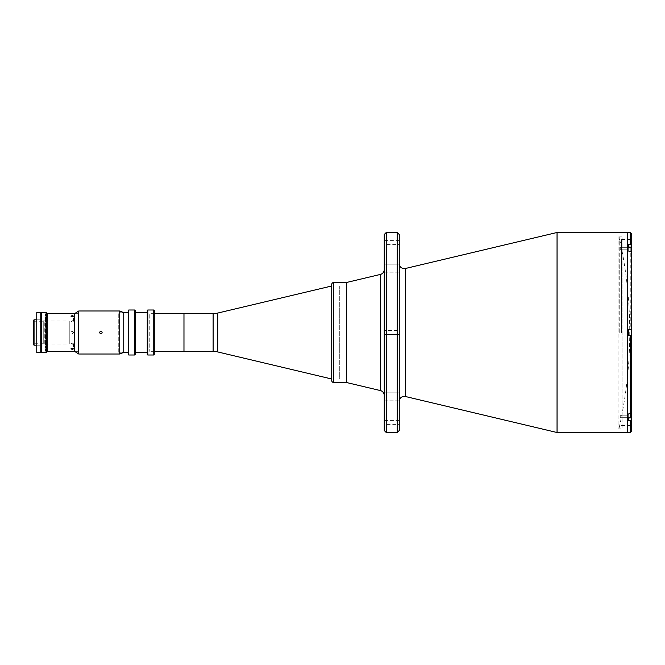 <?xml version="1.0" encoding="UTF-8"?>
<svg xmlns="http://www.w3.org/2000/svg" width="665" height="665" viewBox="0 0 665 665"><rect width="100%" height="100%" fill="white"/><g stroke="black" fill="none" stroke-linecap="round" stroke-linejoin="round"><path stroke-width="0.5" stroke-dasharray="3.33 2.49" d="M619.231 332.5L619.231 237.488L619.231 332.5M331.727 379.008L331.727 285.992L331.727 379.008L331.727 285.992L331.727 379.008L339.724 379.008L339.724 285.992L331.727 285.992M183.972 313.597L183.972 351.403M339.724 285.992L339.724 379.008M183.972 351.353L183.972 313.647L183.972 351.353M154.263 313.647L149.766 313.647L149.766 351.353L149.766 313.647M154.263 351.353L149.766 351.353M331.727 284.495L331.727 380.505M346.465 282.492L346.465 382.508L346.465 282.492M346.465 379.507L346.465 285.493L346.465 379.507M399.249 401.369L399.249 263.631L399.249 401.369M399.249 272.85L384.254 272.85L384.254 264.853L384.254 272.85L384.254 264.853L384.254 272.85L399.249 272.85L399.249 264.853L384.254 264.853L399.249 264.853L399.249 272.85M399.249 400.147L384.254 400.147L384.254 392.151L384.254 400.147L384.254 392.151L384.254 400.147L399.249 400.147L399.249 392.151L384.254 392.151L399.249 392.151L399.249 400.147M399.249 334.603L384.254 334.603L384.254 330.397L384.254 334.603L384.254 330.397L384.254 334.603L399.249 334.603L399.249 330.397L384.254 330.397L399.249 330.397L399.249 334.603M399.249 424.611L399.249 420.413L399.249 424.611L384.254 424.611L384.254 420.413L384.254 424.611M399.249 420.413L384.254 420.413M399.249 244.587L399.249 240.389L399.249 244.587L384.254 244.587L384.254 240.389L384.254 244.587M399.249 240.389L384.254 240.389M620.245 247.322L627.752 247.322L627.752 249.816L627.752 247.322L627.752 249.816L627.752 247.322L620.245 247.322L620.245 249.816L627.752 249.816L620.245 249.816L620.245 247.322M620.245 415.184L627.752 415.184L627.752 417.678L627.752 415.184L627.752 417.678L627.752 415.184L620.245 415.184L620.245 417.678L627.752 417.678L620.245 417.678L620.245 415.184M384.254 269.566L384.254 395.434L384.254 269.566M346.465 380.006L346.465 284.994L346.465 380.006M627.752 331.253L627.752 333.747L627.752 331.253M627.752 427.512L627.752 237.488L627.752 427.512M627.752 232.484L627.752 432.516L627.752 232.484M557.054 232.484L557.054 432.516M384.254 234.487L384.254 430.513M386.249 232.484L386.249 432.516M397.254 232.484L397.254 432.516M399.249 234.487L399.249 430.513M622.049 428.119L622.049 236.881L622.049 428.119L618.051 428.119L618.051 236.881L618.051 428.119M622.049 236.881L618.051 236.881M40.773 352.5L40.773 312.5M40.773 320.497L40.773 344.503L40.773 320.497M36.766 352.5L36.766 312.5M36.766 320.497L36.766 344.503L36.766 320.497M33.25 343.755L33.25 321.245L33.25 343.755L43.25 343.755L43.25 321.245L44.256 320.247L44.256 344.753L44.256 320.247M33.25 321.245L43.25 321.245L43.25 343.755L44.256 344.753M36.766 345.202L40.773 345.202M41.255 319.799L41.255 345.202L41.255 319.799M36.766 319.799L40.773 319.799M47.248 351.502L47.248 313.498M47.248 313.647L47.248 351.353L47.248 313.647L45.744 313.647L45.744 351.353L45.744 313.647M46.251 312.5L46.251 352.5M41.255 352.5L41.255 312.5M41.255 349.424L41.255 343.722L41.255 349.424M41.255 321.278L41.255 315.576L41.255 321.278M41.255 335.351L41.255 329.649L41.255 335.351M34.048 345.202L34.048 319.799M33.25 344.404L33.25 320.597M631.75 335.501L628.649 335.501L628.649 329.499L631.75 329.499L631.75 335.501L628.649 335.501L628.649 329.499L628.649 335.501L631.75 335.501L631.75 416.273L631.75 414.927L631.75 416.273L630.254 417.578L628.649 417.578L628.649 414.927L628.649 420.579L628.649 413.431L631.75 413.431L631.75 419.274L630.254 420.579L628.649 420.579L628.649 417.936L631.75 417.936L631.75 239.483L631.75 419.274M630.254 247.422L630.254 329.499L628.649 329.499L631.75 329.499L631.75 248.727L630.254 247.422L628.649 247.422L628.649 250.223L627.752 250.223L627.752 246.915L627.752 250.223L627.752 246.915L628.649 246.915L628.649 250.223L628.649 246.915L627.752 246.915L627.752 250.223L628.649 250.223L628.649 246.915M631.75 413.431L631.75 414.927L628.649 414.927L631.75 414.927L631.75 413.431L628.649 413.431L628.649 417.936M628.649 418.086L628.649 414.777L628.649 418.086L627.752 418.086L628.649 418.086L628.649 414.777L627.752 414.777L627.752 418.086L627.752 414.777L627.752 418.086L627.752 414.777L628.649 414.777L628.649 417.578M627.752 330.846L628.649 330.846L628.649 334.154L628.649 330.846L628.649 334.154L628.649 330.846L627.752 330.846L627.752 334.154L628.649 334.154L627.752 334.154L627.752 330.846M621.451 332.5L621.451 239.483L621.451 332.5M631.75 247.422L631.75 251.57L631.75 247.422M628.649 247.422L628.649 251.57L628.649 244.421L628.649 247.064L628.649 244.421L630.254 244.421L630.254 232.484M630.254 329.499L631.75 329.499M631.309 244.803L631.75 248.727M72.252 321.918L70.997 321.237L72.252 320.663L73.499 321.237L72.252 321.918M72.252 331.253C73.865 332.084 73.865 332.916 72.252 333.747C70.631 332.916 70.631 332.084 72.252 331.253C70.631 332.084 70.631 332.916 72.252 333.747C73.865 332.916 73.865 332.084 72.252 331.253M74.746 313.647L78.246 313.647L78.246 351.353L78.246 313.647M45.744 351.353L47.248 351.353M74.746 351.353L78.246 351.353M72.252 344.337L70.997 343.763L72.252 343.082L73.499 343.763L72.252 344.337M45.245 344.005L45.245 320.996L45.245 344.005L69.251 344.005L69.251 320.996L69.251 344.005M45.245 320.996L69.251 320.996M45.245 314.146L45.245 350.854L45.245 314.146M45.245 317.172L45.245 319.674L45.245 317.172M45.245 345.326L45.245 347.828L45.245 345.326M45.245 331.253L45.245 333.747L45.245 331.253M128.254 310.497L128.254 354.503M128.761 355.002L128.761 309.998M134.762 309.998L134.762 355.002M135.261 354.503L135.261 310.497M147.264 312.75L147.264 352.25L147.264 312.75M135.261 312.75L135.261 352.25L135.261 312.75M147.264 310.497L147.264 354.503M147.763 355.002L147.763 309.998M153.765 309.998L153.765 355.002M154.263 354.503L154.263 310.497M153.765 351.353L153.765 313.647L153.765 351.353L154.263 351.851L154.263 313.149L154.263 351.851M153.765 313.647L154.263 313.149M128.254 312.75L128.254 352.25L128.254 312.75M123.757 352.25L118.254 352.25L118.254 312.75L118.254 352.25M123.757 312.75L118.254 312.75M100.897 333.747L100.016 333.381M99.742 332.018L100.897 331.253M123.757 352.35L123.757 312.65M119.758 354.004L119.758 310.996M74.746 351.453L74.746 313.548M78.753 354.004L78.753 310.996M102.053 332.018L101.778 333.389M217.754 351.943L217.754 313.057M213.132 313.597L213.132 351.403M333.722 382.508L333.722 282.492M405.409 268.494L405.409 396.506M380.405 274.429L380.405 390.571M630.254 335.501L630.254 417.578M630.254 420.579L630.254 432.516M628.649 250.073L631.75 250.073L628.649 250.073M628.649 247.064L631.75 247.064M619.231 427.512A434.785 434.785 0 0 0 619.231 237.488M621.451 239.483L631.75 239.483M621.451 425.517L631.75 425.517M628.649 251.57L631.75 251.57L628.649 251.57M70.997 321.237L70.997 316.174M70.997 343.763L70.997 348.826M73.499 343.763L73.499 348.826M73.499 321.237L73.499 316.174"/><path stroke-width="1" d="M213.132 351.403L213.132 313.597L183.972 313.597L183.972 351.403L213.132 351.403A20 20 0 0 1 217.754 351.943L331.727 379.008M213.132 313.597A20 20 0 0 0 217.754 313.057L331.727 285.992M183.972 313.647L154.263 313.647M183.972 351.353L154.263 351.353M384.254 395.434A5.004 5.004 0 0 0 380.405 390.571L346.465 382.508L346.465 282.492L333.722 282.492L333.722 382.508L346.465 382.508L346.465 282.492L380.405 274.429A5.004 5.004 0 0 0 384.254 269.566M333.722 382.508A2.003 2.003 0 0 1 331.727 380.505L331.727 284.495A2.003 2.003 0 0 1 333.722 282.492M399.249 263.631A5.004 5.004 0 0 0 405.409 268.494L557.054 232.484L557.054 432.516L405.409 396.506L405.409 268.494M399.249 401.369A5.004 5.004 0 0 1 405.409 396.506M397.254 432.516L399.249 430.513L399.249 234.487L397.254 232.484L386.249 232.484L386.249 432.516L397.254 432.516L397.254 232.484M386.249 432.516L384.254 430.513L384.254 234.487L386.249 232.484M630.254 232.484L631.75 233.98L631.75 245.726L630.254 244.421L630.254 232.484L627.752 232.484L627.752 432.516L627.752 232.484L557.054 232.484M631.75 335.501L631.75 329.499L628.649 329.499L628.649 335.501L631.75 335.501L631.75 416.273L630.254 417.578L628.649 417.578L628.649 420.579L630.254 420.579L630.254 432.516L557.054 432.516M36.766 312.5L36.766 352.5L40.773 352.5L40.773 312.5L36.766 312.5M34.048 345.202L34.048 319.799L33.25 320.597L33.25 344.404L34.048 345.202L36.766 345.202M40.773 345.202L41.255 345.202M34.048 319.799L36.766 319.799M40.773 319.799L41.255 319.799M41.255 312.5L41.255 352.5L46.251 352.5L46.251 312.5L41.255 312.5M46.251 312.5L47.248 313.498L47.248 351.502L46.251 352.5M631.75 413.431L631.75 431.02L631.75 417.936L628.649 417.936M628.649 246.915L628.649 247.422L631.75 247.422L631.75 233.98M630.254 420.579L631.75 419.274M628.649 417.578L628.649 418.086M631.309 244.803L628.649 244.421L628.649 247.422M631.75 247.422L631.75 329.499M72.252 315.584L70.997 316.174L72.252 316.831L73.499 316.174L72.252 315.584M47.248 313.647L74.746 313.647M47.248 351.353L74.746 351.353M72.252 348.169L70.997 348.826L72.252 349.416L73.499 348.826L72.252 348.169M128.254 310.497L128.761 309.998L128.761 355.002L128.254 354.503L128.254 310.497M134.762 355.002L134.762 309.998L135.261 310.497L135.261 354.503L134.762 355.002L128.761 355.002M134.762 309.998L128.761 309.998M147.264 352.25L135.261 352.25M147.264 312.75L135.261 312.75M147.264 310.497L147.763 309.998L147.763 355.002L147.264 354.503L147.264 310.497M153.765 355.002L153.765 309.998L154.263 310.497L154.263 354.503L153.765 355.002L147.763 355.002M153.765 309.998L147.763 309.998M128.254 352.25L123.757 352.25M128.254 312.75L123.757 312.75M100.897 331.253C99.285 332.084 99.285 332.916 100.897 333.747C102.51 332.916 102.51 332.084 100.897 331.253L102.053 332.018M99.742 332.974L99.742 332.018M78.753 310.996L78.753 354.004L119.758 354.004L119.758 310.996L78.753 310.996L74.746 313.548L74.746 351.453L78.753 354.004M119.758 310.996L123.757 312.65L123.757 352.35L119.758 354.004M101.778 333.389L100.897 333.747M217.754 313.057L217.754 351.943M380.405 390.571L380.405 274.429M630.254 417.578L630.254 335.501M628.649 247.064L631.75 247.064M630.254 432.516L631.75 431.02"/></g></svg>
